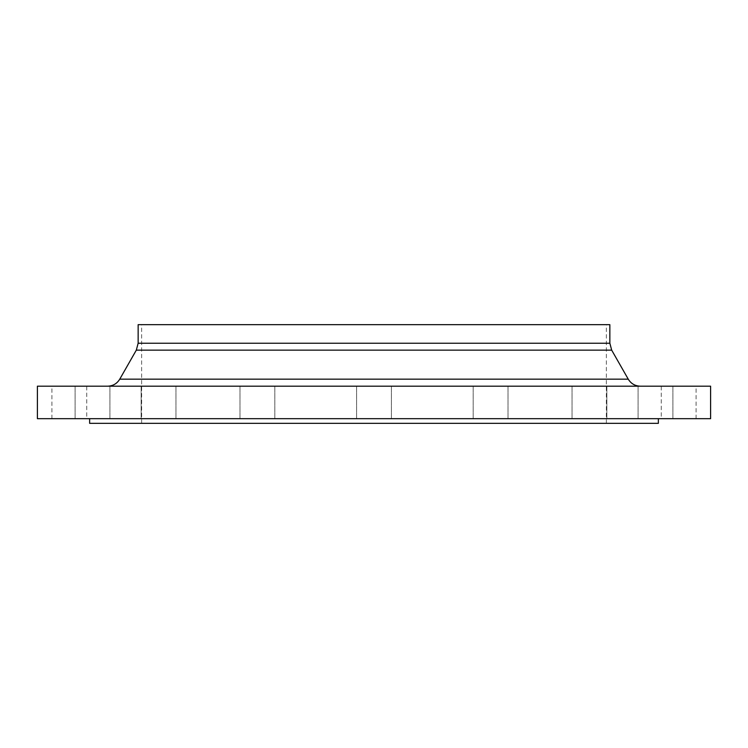 <?xml version="1.0" encoding="UTF-8"?>
<svg xmlns="http://www.w3.org/2000/svg" width="748" height="748" viewBox="0 0 748 748"><rect width="100%" height="100%" fill="white"/><g stroke="black" fill="none" stroke-linecap="round" stroke-linejoin="round"><path stroke-width="0.56" stroke-dasharray="3.74 2.81" d="M146.243 386.183L175.967 386.183L146.243 386.183M170.871 418.684L141.148 418.684L170.871 418.684M76.427 386.183L109.919 386.183L76.427 386.183M108.6 418.684L75.099 418.684L108.6 418.684M86.731 418.684L51.911 418.684L86.731 418.684L86.731 386.183L51.911 386.183L86.731 386.183M51.911 418.684L51.911 386.183M250.739 386.183L274.815 386.183L250.739 386.183M264.063 418.684L239.996 418.684L264.063 418.684M710.6 386.183L37.4 386.183M710.6 418.684L37.4 418.684M497.261 386.183L473.185 386.183L497.261 386.183M483.937 418.684L508.004 418.684L483.937 418.684M601.757 386.183L572.033 386.183L601.757 386.183M577.129 418.684L606.852 418.684L577.129 418.684M671.573 386.183L638.081 386.183L671.573 386.183M639.4 418.684L672.901 418.684L639.4 418.684M661.269 418.684L696.089 418.684L661.269 418.684L661.269 386.183L696.089 386.183L661.269 386.183M696.089 418.684L696.089 386.183M609.854 324.669L138.146 324.669M658.371 423.331L89.629 423.331M374 423.331L606.366 423.331L374 423.331M374 418.684L356.59 418.684L374 418.684M628.245 379.161L119.755 379.161M611.686 350.148L136.314 350.148M609.854 343.239L138.146 343.239M141.148 418.684L141.148 386.183L141.148 418.684M75.099 418.684L75.099 386.183L75.099 418.684M109.919 418.684L109.919 386.183L109.919 418.684M175.967 418.684L175.967 386.183L175.967 418.684M274.815 418.684L274.815 386.183L274.815 418.684M391.41 418.684L391.41 386.183L391.41 418.684M508.004 418.684L508.004 386.183L508.004 418.684M606.852 418.684L606.852 386.183L606.852 418.684M672.901 418.684L672.901 386.183L672.901 418.684M638.081 418.684L638.081 386.183L638.081 418.684M572.033 418.684L572.033 386.183L572.033 418.684M473.185 418.684L473.185 386.183L473.185 418.684M239.996 418.684L239.996 386.183L239.996 418.684M356.59 418.684L356.59 386.183L356.59 418.684M141.634 423.331L141.634 324.669M606.366 423.331L606.366 324.669"/><path stroke-width="1.12" d="M374 418.684L710.6 418.684L710.6 386.183L37.4 386.183L37.4 418.684L374 418.684M374 324.669L609.854 324.669L609.854 343.239L138.146 343.239L138.146 324.669L374 324.669M89.629 418.684L89.629 423.331L658.371 423.331L658.371 418.684M628.245 379.161L611.686 350.148L136.314 350.148L119.755 379.161L628.245 379.161C631.022 383.668 635.052 386.005 640.344 386.183M119.755 379.161C116.978 383.668 112.948 386.005 107.656 386.183M136.314 350.148L138.146 343.239M611.686 350.148L609.854 343.239"/></g></svg>
